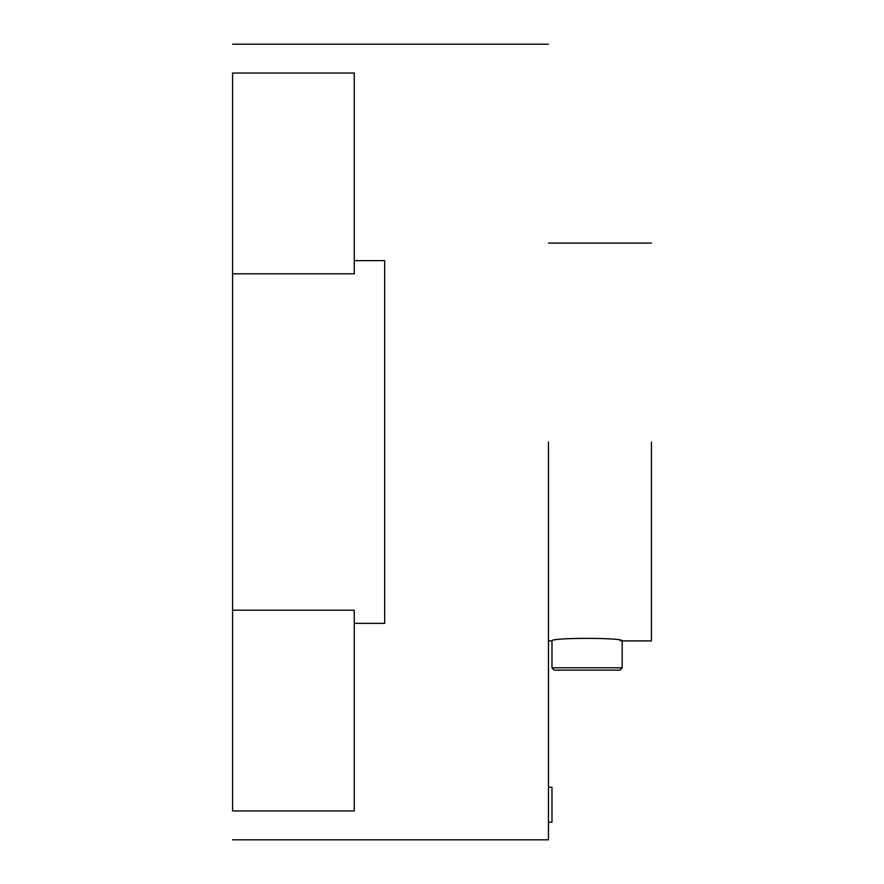 <?xml version="1.0" encoding="UTF-8"?>
<svg xmlns="http://www.w3.org/2000/svg" width="884" height="884" viewBox="0 0 884 884"><rect width="100%" height="100%" fill="white"/><g stroke="black" fill="none" stroke-linecap="round" stroke-linejoin="round"><path stroke-width="1.33" d="M622.181 640.9C624.358 637.519 549.793 637.519 551.981 640.9L551.981 667.807L554.323 670.149L619.839 670.149L622.181 667.807L622.181 640.9L651.431 640.9M621.75 640.823L620.17 640.557M651.431 442L651.431 640.9L651.431 442M548.467 442L548.467 839.8L548.467 442M232.569 610.203L354.252 610.203L354.252 810.971L232.569 810.971C232.569 849.204 232.569 849.204 232.569 810.971L232.569 73.029C232.569 34.796 232.569 34.796 232.569 73.029L354.252 73.029L354.252 273.797L232.569 273.797M354.252 623.353L384.673 623.353L384.673 260.647L354.252 260.647M551.981 787.268L548.467 787.147L551.981 787.268L551.981 822.131L548.467 822.253L551.981 822.131M551.981 667.807L622.181 667.807M551.981 640.9L548.467 640.9M548.467 839.8L232.569 839.8M548.467 44.2L232.569 44.2M651.431 243.1L548.467 243.1"/></g></svg>
